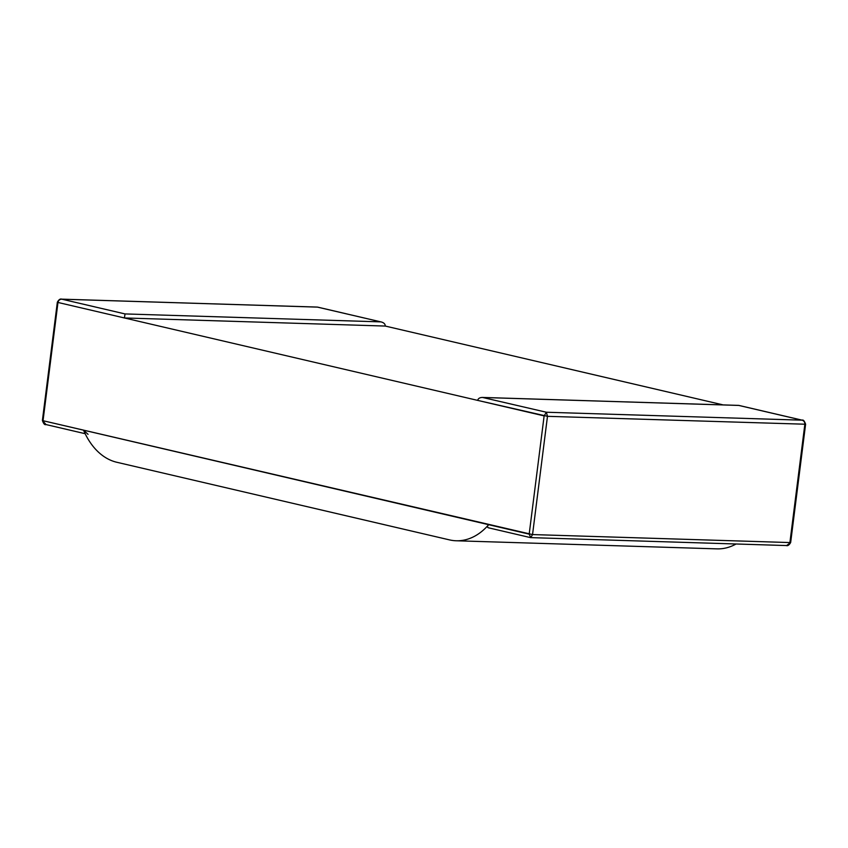 <?xml version="1.0" encoding="UTF-8"?>
<svg xmlns="http://www.w3.org/2000/svg" width="848" height="848" viewBox="0 0 848 848"><rect width="100%" height="100%" fill="white"/><g stroke="black" fill="none" stroke-linecap="round" stroke-linejoin="round"><path stroke-width="1.27" d="M790.665 542.487L805.6 424.233C804.423 420.905 803.226 419.548 802.007 420.173L546.366 412.234L547.479 416.326L477.689 400.394C478.145 398.486 479.745 397.5 482.48 397.436L546.366 412.234L544.13 415.891L57.971 302.46L43.036 420.714L532.544 534.569L530.753 537.621L786.615 545.561L790.665 542.487C789.181 545.116 787.686 546.123 786.181 545.518L786.414 545.55M530.753 537.621L529.184 534.145L544.13 415.891L529.184 534.145L83.549 430.159A71.868 49.407 -88.2 0 0 116.801 462.266L449.451 539.879A71.868 49.407 -88.2 0 0 456.182 540.77A71.868 49.407 -88.2 0 0 488.671 524.689C487.197 526.332 487.134 527.361 488.501 527.774M385.257 326.056L124.412 317.958L125.038 313.93L61.84 299.185L317.459 307.114L381.377 321.996C383.996 322.759 385.278 324.116 385.257 326.056L723.174 404.909M736.075 543.992A71.868 49.407 91.8 0 1 717.016 548.868L456.182 540.77M46.004 424.53L42.4 420.46C43.577 423.799 44.774 425.155 45.993 424.53M42.4 420.46L57.335 302.217L57.971 302.46C58.459 300.33 59.742 299.238 61.84 299.185L61.385 299.132M124.412 317.958L57.971 302.46L43.036 420.714L83.549 430.159L88.044 434.335M802.473 420.248L801.996 420.173C803.968 420.746 804.911 422.124 804.847 424.318L789.901 542.561L532.544 534.569L547.479 416.326L805.6 424.233M738.82 405.429L483.169 397.489M380.667 321.869L125.038 313.93M801.996 420.173L738.788 405.429M57.335 302.206C58.819 299.588 60.314 298.57 61.819 299.174M317.247 307.082L61.469 299.143M381.377 321.996L317.714 307.135M85.16 433.699L45.527 424.456M530.18 537.526L530.837 537.611M482.48 397.436L738.809 405.397L802.388 420.226M488.162 527.732L530.286 537.558"/></g></svg>
